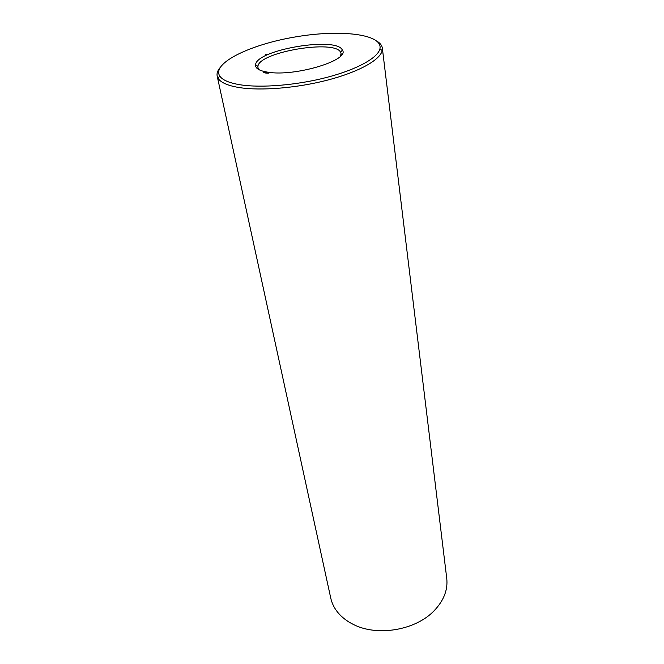 <?xml version="1.0" encoding="UTF-8"?>
<svg xmlns="http://www.w3.org/2000/svg" width="664" height="664" viewBox="0 0 664 664"><rect width="100%" height="100%" fill="white"/><g stroke="black" fill="none" stroke-linecap="round" stroke-linejoin="round"><path stroke-width="1" d="M219.792 67.96C217.526 70.799 216.647 73.488 217.169 76.036L330.755 598.098C332.979 607.9 339.171 615.96 349.339 622.276L353.306 624.426C377.144 636.776 415.672 630.26 434.115 610.755C443.776 600.621 447.993 589.864 446.756 578.477L382.339 48.099C381.991 45.526 380.281 43.268 377.202 41.334M340.516 56.133L341.047 53.56L340.665 52.406C335.303 39.11 258.628 52.082 257.939 66.392L257.956 67.612L259.309 69.869M217.169 76.036L218.124 78.344C220.788 82.568 227.71 85.623 238.891 87.507C260.562 91.059 297.198 88.071 328.082 79.97C359 71.878 380.231 59.868 382.198 50.589L382.339 48.099M267.824 72.185C295.032 76.916 350.609 59.976 342.333 50.032C336.623 36.221 256.437 49.783 255.582 64.707C255.142 68.342 259.226 70.832 267.824 72.185M239.986 84.751C261.168 88.154 296.883 85.216 327.012 77.339C357.182 69.463 377.957 57.801 379.933 48.779C383.145 34.03 340.209 29.191 295.497 36.91C250.735 44.322 211.783 63.014 219.659 75.887C222.291 79.987 229.072 82.934 239.986 84.751M266.571 54.282L267.028 54.257L266.571 54.282M266.247 54.431L266.795 54.34L266.247 54.431M265.442 54.68L266.314 54.539L265.442 54.68M263.708 72.658L264.305 72.567L263.716 72.708M264.006 72.791L264.745 72.642L264.006 72.791M264.421 72.849L265.251 72.691L264.421 72.849M265.226 72.874L265.824 72.791L265.243 72.982M265.525 73.015L266.264 72.857L265.525 73.015M265.949 73.073L266.712 72.924L265.949 73.073M267.766 73.173L268.389 73.156L267.799 73.306M266.77 73.165L267.185 73.015L266.787 73.198M341.296 55.261L341.047 53.56M258.288 69.305L257.956 67.612M340.665 52.406L342.333 50.032M257.939 66.392L255.582 64.707M219.659 75.887L218.124 78.344M379.933 48.779L382.198 50.589"/></g></svg>
